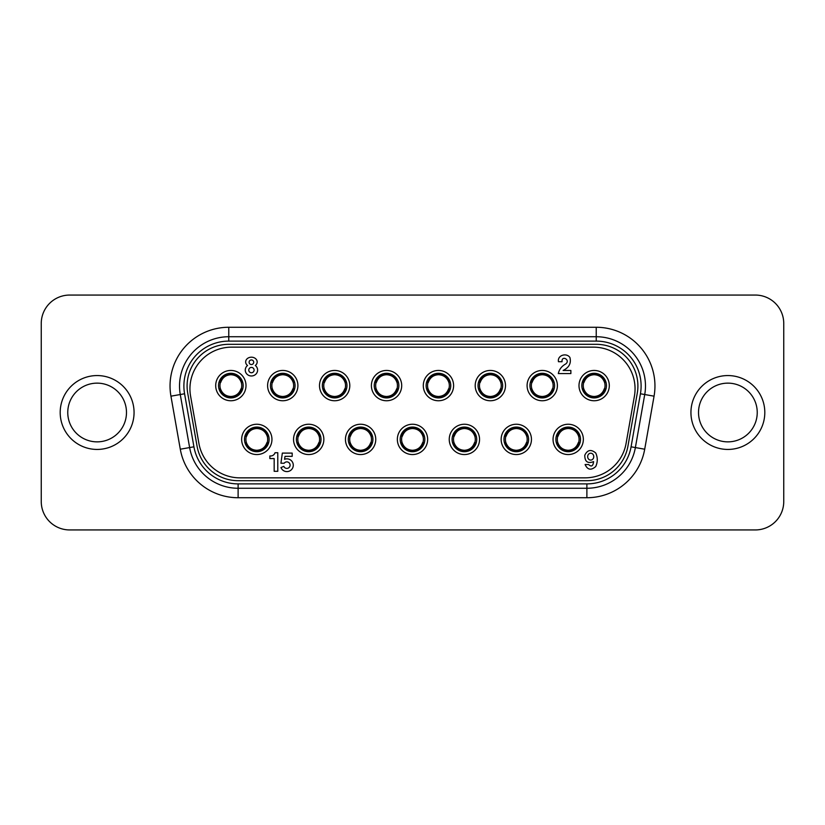 <?xml version="1.0" encoding="UTF-8"?>
<svg xmlns="http://www.w3.org/2000/svg" width="825" height="825" viewBox="0 0 825 825"><rect width="100%" height="100%" fill="white"/><g stroke="black" fill="none" stroke-linecap="round" stroke-linejoin="round"><path stroke-width="1.24" d="M581.831 385.605A12.313 12.313 0 0 1 594.144 373.292A12.313 12.313 0 0 1 606.458 385.605A12.313 12.313 0 0 1 594.144 397.918A12.313 12.313 0 0 1 581.831 385.605M578.995 385.605A15.149 15.149 0 0 0 594.144 400.754A15.149 15.149 0 0 0 609.304 385.605A15.149 15.149 0 0 0 594.144 370.446A15.149 15.149 0 0 0 578.995 385.605M555.885 439.395A12.313 12.313 0 0 1 568.198 427.082A12.313 12.313 0 0 1 580.511 439.395A12.313 12.313 0 0 1 568.198 451.708A12.313 12.313 0 0 1 555.885 439.395M553.049 439.395A15.149 15.149 0 0 0 568.198 454.554A15.149 15.149 0 0 0 583.347 439.395A15.149 15.149 0 0 0 568.198 424.246A15.149 15.149 0 0 0 553.049 439.395M245.262 370.085A6.177 5.909 0 0 1 247.552 365.496A5.754 4.764 0 0 1 245.654 361.958A5.754 4.764 0 0 1 251.408 357.194A5.754 4.764 0 0 1 257.173 361.958A5.754 4.764 0 0 1 255.307 365.475A6.177 5.909 0 0 1 251.439 375.983A6.177 5.909 0 0 1 245.262 370.085M253.708 362.227A2.289 2.289 0 0 1 251.408 364.526A2.289 2.289 0 0 1 249.119 362.227A2.289 2.289 0 0 1 251.408 359.937A2.289 2.289 0 0 1 253.708 362.227M254.1 370.085A2.661 2.661 0 0 1 251.439 372.745A2.661 2.661 0 0 1 248.779 370.085A2.661 2.661 0 0 1 251.439 367.424A2.661 2.661 0 0 1 254.1 370.085M283.821 466.373A3.269 3.269 0 0 0 288.09 468.157A3.269 3.269 0 0 0 287.234 461.897A3.269 3.269 0 0 0 284.192 463.238L280.923 463.238L282.336 453.1L292.194 453.1L292.194 456.338L285.037 456.338L284.532 459.298A6.383 6.383 0 0 1 292.844 462.897A6.383 6.383 0 0 1 289.224 471.157A6.383 6.383 0 0 1 280.964 467.548L283.821 466.373M590.71 460.092A3.434 3.042 -90 0 1 590.71 453.214A3.434 3.042 -90 0 1 590.71 460.092M529.939 385.605A12.313 12.313 0 0 1 542.252 373.292A12.313 12.313 0 0 1 554.565 385.605A12.313 12.313 0 0 1 542.252 397.918A12.313 12.313 0 0 1 529.939 385.605M527.092 385.605A15.149 15.149 0 0 0 542.252 400.754A15.149 15.149 0 0 0 557.401 385.605A15.149 15.149 0 0 0 542.252 370.446A15.149 15.149 0 0 0 527.092 385.605M478.036 385.605A12.313 12.313 0 0 1 490.349 373.292A12.313 12.313 0 0 1 502.662 385.605A12.313 12.313 0 0 1 490.349 397.918A12.313 12.313 0 0 1 478.036 385.605M475.2 385.605A15.149 15.149 0 0 0 490.349 400.754A15.149 15.149 0 0 0 505.498 385.605A15.149 15.149 0 0 0 490.349 370.446A15.149 15.149 0 0 0 475.2 385.605M426.133 385.605A12.313 12.313 0 0 1 438.446 373.292A12.313 12.313 0 0 1 450.759 385.605A12.313 12.313 0 0 1 438.446 397.918A12.313 12.313 0 0 1 426.133 385.605M423.297 385.605A15.149 15.149 0 0 0 438.446 400.754A15.149 15.149 0 0 0 453.606 385.605A15.149 15.149 0 0 0 438.446 370.446A15.149 15.149 0 0 0 423.297 385.605M374.241 385.605A12.313 12.313 0 0 1 386.554 373.292A12.313 12.313 0 0 1 398.867 385.605A12.313 12.313 0 0 1 386.554 397.918A12.313 12.313 0 0 1 374.241 385.605M371.394 385.605A15.149 15.149 0 0 0 386.554 400.754A15.149 15.149 0 0 0 401.703 385.605A15.149 15.149 0 0 0 386.554 370.446A15.149 15.149 0 0 0 371.394 385.605M322.338 385.605A12.313 12.313 0 0 1 334.651 373.292A12.313 12.313 0 0 1 346.964 385.605A12.313 12.313 0 0 1 334.651 397.918A12.313 12.313 0 0 1 322.338 385.605M319.502 385.605A15.149 15.149 0 0 0 334.651 400.754A15.149 15.149 0 0 0 349.8 385.605A15.149 15.149 0 0 0 334.651 370.446A15.149 15.149 0 0 0 319.502 385.605M270.435 385.605A12.313 12.313 0 0 1 282.748 373.292A12.313 12.313 0 0 1 295.061 385.605A12.313 12.313 0 0 1 282.748 397.918A12.313 12.313 0 0 1 270.435 385.605M267.599 385.605A15.149 15.149 0 0 0 282.748 400.754A15.149 15.149 0 0 0 297.907 385.605A15.149 15.149 0 0 0 282.748 370.446A15.149 15.149 0 0 0 267.599 385.605M218.542 385.605A12.313 12.313 0 0 1 230.856 373.292A12.313 12.313 0 0 1 243.169 385.605A12.313 12.313 0 0 1 230.856 397.918A12.313 12.313 0 0 1 218.542 385.605M215.696 385.605A15.149 15.149 0 0 0 230.856 400.754A15.149 15.149 0 0 0 246.005 385.605A15.149 15.149 0 0 0 230.856 370.446A15.149 15.149 0 0 0 215.696 385.605M503.982 439.395A12.313 12.313 0 0 1 516.295 427.082A12.313 12.313 0 0 1 528.608 439.395A12.313 12.313 0 0 1 516.295 451.708A12.313 12.313 0 0 1 503.982 439.395M501.146 439.395A15.149 15.149 0 0 0 516.295 454.554A15.149 15.149 0 0 0 531.455 439.395A15.149 15.149 0 0 0 516.295 424.246A15.149 15.149 0 0 0 501.146 439.395M452.09 439.395A12.313 12.313 0 0 1 464.403 427.082A12.313 12.313 0 0 1 476.716 439.395A12.313 12.313 0 0 1 464.403 451.708A12.313 12.313 0 0 1 452.09 439.395M449.243 439.395A15.149 15.149 0 0 0 464.403 454.554A15.149 15.149 0 0 0 479.552 439.395A15.149 15.149 0 0 0 464.403 424.246A15.149 15.149 0 0 0 449.243 439.395M400.187 439.395A12.313 12.313 0 0 1 412.5 427.082A12.313 12.313 0 0 1 424.813 439.395A12.313 12.313 0 0 1 412.5 451.708A12.313 12.313 0 0 1 400.187 439.395M397.351 439.395A15.149 15.149 0 0 0 412.5 454.554A15.149 15.149 0 0 0 427.649 439.395A15.149 15.149 0 0 0 412.5 424.246A15.149 15.149 0 0 0 397.351 439.395M348.284 439.395A12.313 12.313 0 0 1 360.597 427.082A12.313 12.313 0 0 1 372.91 439.395A12.313 12.313 0 0 1 360.597 451.708A12.313 12.313 0 0 1 348.284 439.395M345.448 439.395A15.149 15.149 0 0 0 360.597 454.554A15.149 15.149 0 0 0 375.757 439.395A15.149 15.149 0 0 0 360.597 424.246A15.149 15.149 0 0 0 345.448 439.395M296.392 439.395A12.313 12.313 0 0 1 308.705 427.082A12.313 12.313 0 0 1 321.018 439.395A12.313 12.313 0 0 1 308.705 451.708A12.313 12.313 0 0 1 296.392 439.395M293.545 439.395A15.149 15.149 0 0 0 308.705 454.554A15.149 15.149 0 0 0 323.854 439.395A15.149 15.149 0 0 0 308.705 424.246A15.149 15.149 0 0 0 293.545 439.395M244.489 439.395A12.313 12.313 0 0 1 256.802 427.082A12.313 12.313 0 0 1 269.115 439.395A12.313 12.313 0 0 1 256.802 451.708A12.313 12.313 0 0 1 244.489 439.395M241.653 439.395A15.149 15.149 0 0 0 256.802 454.554A15.149 15.149 0 0 0 271.951 439.395A15.149 15.149 0 0 0 256.802 424.246A15.149 15.149 0 0 0 241.653 439.395M585.038 477.85L239.962 477.85A41.673 41.673 0 0 1 198.918 443.417L190.575 396.062A41.673 41.673 0 0 1 231.608 347.15L593.392 347.15A41.673 41.673 0 0 1 634.425 396.062L626.082 443.417A41.673 41.673 0 0 1 585.038 477.85M593.608 461.629C587.72 463.825 584.77 461.711 584.77 455.256C587.39 449.842 591.04 449.078 595.712 452.966C597.785 457.473 597.785 461.99 595.732 466.527C591.102 470.601 587.555 469.93 585.1 464.527L588.627 464.527C591.37 467.125 593.031 466.156 593.608 461.629M277.778 471.302L274.168 471.302L274.168 458.556L269.847 458.556L269.847 455.957L271.208 455.957A4.672 4.672 0 0 0 275.045 452.708L277.778 452.708L277.778 471.302M562.042 361.732L558.473 361.732C557.153 355.255 566.548 352.461 569.9 357.472C571.395 363.175 569.126 367.507 563.104 370.466L570.869 370.466L570.869 373.581L558.319 373.581C559.226 369.383 561.681 366.187 565.692 363.98C570.9 360.009 561.464 354.802 562.042 361.732M604.271 388.812C602.559 393.628 599.187 396.186 594.144 396.495C589.04 396.217 585.585 393.69 583.78 388.905M583.77 382.284A10.89 10.89 0 0 0 583.77 388.915L582.708 388.915C584.616 394.309 588.431 397.176 594.144 397.506C599.827 397.165 603.642 394.298 605.581 388.915L606.004 388.915M584.018 382.387C585.74 377.582 589.112 375.024 594.144 374.715A10.89 10.89 0 0 0 591.092 375.148M594.144 374.715C599.249 374.993 602.704 377.52 604.508 382.295L605.581 382.284C603.673 376.891 599.868 374.034 594.144 373.694C588.462 374.045 584.657 376.912 582.708 382.284L582.285 382.284M604.519 388.915A10.89 10.89 0 0 0 604.519 382.284M552.379 388.812C550.657 393.628 547.284 396.186 542.252 396.495A10.89 10.89 0 0 0 545.294 396.062M542.252 396.495C537.147 396.217 533.692 393.69 531.888 388.905M531.877 382.284A10.89 10.89 0 0 0 531.877 388.915L530.815 388.915C532.723 394.309 536.528 397.176 542.252 397.506C547.934 397.165 551.739 394.298 553.688 388.915L554.101 388.915M532.125 382.387C533.837 377.582 537.209 375.024 542.252 374.715C547.346 374.993 550.801 377.52 552.616 382.295M552.626 388.915A10.89 10.89 0 0 0 552.626 382.284L553.688 382.284C551.781 376.891 547.965 374.034 542.252 373.694C536.57 374.045 532.754 376.912 530.815 382.284L530.393 382.284M500.476 388.812C498.764 393.628 495.382 396.186 490.349 396.495A10.89 10.89 0 0 0 493.402 396.062M490.349 396.495C485.244 396.217 481.79 393.69 479.985 388.905M479.975 382.284A10.89 10.89 0 0 0 479.975 388.915L478.912 388.915C480.82 394.309 484.636 397.176 490.349 397.506C496.031 397.165 499.847 394.298 501.786 388.915L502.208 388.915M480.222 382.387C481.934 377.582 485.317 375.024 490.349 374.715C495.454 374.993 498.908 377.52 500.713 382.295L501.786 382.284C499.878 376.891 496.062 374.034 490.349 373.694C484.667 374.045 480.851 376.912 478.912 382.284L478.49 382.284M500.723 388.915A10.89 10.89 0 0 0 500.723 382.284M448.573 388.812C446.861 393.628 443.489 396.186 438.446 396.495A10.89 10.89 0 0 0 441.499 396.062M438.446 396.495C433.342 396.217 429.887 393.69 428.082 388.905M428.072 382.284A10.89 10.89 0 0 0 428.072 388.915L427.01 388.915C428.918 394.309 432.733 397.176 438.446 397.506C444.128 397.165 447.944 394.298 449.883 388.915L450.306 388.915M428.319 382.387C430.042 377.582 433.414 375.024 438.446 374.715C443.551 374.993 447.006 377.52 448.81 382.295L449.883 382.284C447.975 376.891 444.17 374.034 438.446 373.694C432.764 374.045 428.959 376.912 427.01 382.284L426.597 382.284M448.821 388.915A10.89 10.89 0 0 0 448.821 382.284M396.681 388.812C394.958 393.628 391.586 396.186 386.554 396.495A10.89 10.89 0 0 0 389.596 396.062M386.554 396.495C381.449 396.217 377.994 393.69 376.19 388.905M376.179 382.284A10.89 10.89 0 0 0 376.179 388.915L375.117 388.915C377.025 394.309 380.83 397.176 386.554 397.506C392.236 397.165 396.041 394.298 397.99 388.915L398.403 388.915M376.427 382.387C378.139 377.582 381.511 375.024 386.554 374.715C391.658 374.993 395.113 377.52 396.918 382.295L397.99 382.284C396.082 376.891 392.267 374.034 386.554 373.694C380.872 374.045 377.056 376.912 375.117 382.284L374.694 382.284M396.928 388.915A10.89 10.89 0 0 0 396.928 382.284M344.778 388.812C343.066 393.628 339.683 396.186 334.651 396.495A10.89 10.89 0 0 0 337.703 396.062M334.651 396.495C329.546 396.217 326.092 393.69 324.287 388.905M324.277 382.284A10.89 10.89 0 0 0 324.277 388.915L323.214 388.915C325.122 394.309 328.938 397.176 334.651 397.506C340.333 397.165 344.149 394.298 346.088 388.915L346.51 388.915M324.524 382.387C326.236 377.582 329.618 375.024 334.651 374.715C339.756 374.993 343.21 377.52 345.015 382.295L346.088 382.284C344.18 376.891 340.364 374.034 334.651 373.694C328.969 374.045 325.153 376.912 323.214 382.284L322.792 382.284M345.025 388.915A10.89 10.89 0 0 0 345.025 382.284M292.875 388.812C291.163 393.628 287.791 396.186 282.748 396.495A10.89 10.89 0 0 0 285.801 396.062M282.748 396.495C277.654 396.217 274.199 393.69 272.384 388.905M272.374 382.284A10.89 10.89 0 0 0 272.374 388.915L271.312 388.915C273.219 394.309 277.035 397.176 282.748 397.506C288.43 397.165 292.246 394.298 294.185 388.915L294.608 388.915M272.621 382.387C274.343 377.582 277.716 375.024 282.748 374.715C287.853 374.993 291.308 377.52 293.112 382.295L294.185 382.284C292.277 376.891 288.472 374.034 282.748 373.694C277.066 374.045 273.261 376.912 271.312 382.284L270.899 382.284M293.123 388.915A10.89 10.89 0 0 0 293.123 382.284M240.983 388.812C239.26 393.628 235.888 396.186 230.856 396.495C225.751 396.217 222.296 393.69 220.492 388.905M220.481 382.284A10.89 10.89 0 0 0 220.481 388.915L219.419 388.915C221.327 394.309 225.132 397.176 230.856 397.506C236.538 397.165 240.343 394.298 242.292 388.915L242.715 388.915M220.729 382.387C222.441 377.582 225.813 375.024 230.856 374.715A10.89 10.89 0 0 0 227.803 375.148M230.856 374.715C235.96 374.993 239.415 377.52 241.22 382.295L242.292 382.284C240.384 376.891 236.569 374.034 230.856 373.694C225.173 374.045 221.358 376.912 219.419 382.284L218.996 382.284M241.23 388.915A10.89 10.89 0 0 0 241.23 382.284M558.071 436.188C559.783 431.372 563.166 428.814 568.198 428.505C573.303 428.783 576.757 431.31 578.562 436.095M578.572 442.716A10.89 10.89 0 0 0 578.572 436.085L579.635 436.085C577.727 430.691 573.911 427.824 568.198 427.494C562.516 427.835 558.7 430.702 556.762 436.085L556.339 436.085M578.325 442.613C576.613 447.418 573.231 449.976 568.198 450.285A10.89 10.89 0 0 0 571.251 449.852M557.824 436.085A10.89 10.89 0 0 0 557.824 442.716L556.762 442.716C558.669 448.109 562.485 450.966 568.198 451.306C573.88 450.955 577.696 448.088 579.635 442.716L580.058 442.716M568.198 450.285C563.093 450.007 559.639 447.48 557.834 442.705M506.168 436.188C507.891 431.372 511.263 428.814 516.295 428.505A10.89 10.89 0 0 0 513.243 428.938M516.295 428.505C521.4 428.783 524.855 431.31 526.659 436.095M526.67 442.716A10.89 10.89 0 0 0 526.67 436.085L527.732 436.085C525.824 430.691 522.019 427.824 516.295 427.494C510.613 427.835 506.808 430.702 504.859 436.085L504.446 436.085M526.422 442.613C524.71 447.418 521.338 449.976 516.295 450.285C511.191 450.007 507.736 447.48 505.931 442.705L504.859 442.716C506.767 448.109 510.582 450.966 516.295 451.306C521.978 450.955 525.793 448.088 527.732 442.716L528.155 442.716M505.921 436.085A10.89 10.89 0 0 0 505.921 442.716M454.276 436.188C455.988 431.372 459.36 428.814 464.403 428.505A10.89 10.89 0 0 0 461.35 428.938M464.403 428.505C469.507 428.783 472.962 431.31 474.767 436.095M474.777 442.716A10.89 10.89 0 0 0 474.777 436.085L475.839 436.085C473.932 430.691 470.116 427.824 464.403 427.494C458.721 427.835 454.905 430.702 452.966 436.085L452.543 436.085M474.53 442.613C472.808 447.418 469.435 449.976 464.403 450.285C459.298 450.007 455.843 447.48 454.039 442.705M454.028 436.085A10.89 10.89 0 0 0 454.028 442.716L452.966 442.716C454.874 448.109 458.679 450.966 464.403 451.306C470.085 450.955 473.89 448.088 475.839 442.716L476.252 442.716M402.373 436.188C404.085 431.372 407.468 428.814 412.5 428.505A10.89 10.89 0 0 0 409.448 428.938M412.5 428.505C417.605 428.783 421.059 431.31 422.864 436.095M422.874 442.716A10.89 10.89 0 0 0 422.874 436.085L423.937 436.085C422.029 430.691 418.213 427.824 412.5 427.494C406.818 427.835 403.002 430.702 401.063 436.085L400.641 436.085M422.627 442.613C420.915 447.418 417.532 449.976 412.5 450.285C407.395 450.007 403.941 447.48 402.136 442.705L401.063 442.716C402.971 448.109 406.787 450.966 412.5 451.306C418.182 450.955 421.998 448.088 423.937 442.716L424.359 442.716M402.126 436.085A10.89 10.89 0 0 0 402.126 442.716M350.47 436.188C352.192 431.372 355.565 428.814 360.597 428.505A10.89 10.89 0 0 0 357.555 428.938M360.597 428.505C365.702 428.783 369.157 431.31 370.961 436.095M370.972 442.716A10.89 10.89 0 0 0 370.972 436.085L372.034 436.085C370.126 430.691 366.321 427.824 360.597 427.494C354.915 427.835 351.11 430.702 349.161 436.085L348.748 436.085M370.724 442.613C369.012 447.418 365.64 449.976 360.597 450.285C355.493 450.007 352.038 447.48 350.233 442.705L349.161 442.716C351.068 448.109 354.884 450.966 360.597 451.306C366.279 450.955 370.095 448.088 372.034 442.716L372.457 442.716M350.223 436.085A10.89 10.89 0 0 0 350.223 442.716M298.578 436.188C300.29 431.372 303.662 428.814 308.705 428.505A10.89 10.89 0 0 0 305.652 428.938M308.705 428.505C313.809 428.783 317.264 431.31 319.069 436.095M319.079 442.716A10.89 10.89 0 0 0 319.079 436.085L320.141 436.085C318.233 430.691 314.418 427.824 308.705 427.494C303.022 427.835 299.207 430.702 297.268 436.085L296.845 436.085M318.832 442.613C317.109 447.418 313.737 449.976 308.705 450.285C303.6 450.007 300.145 447.48 298.341 442.705L297.268 442.716C299.176 448.109 302.981 450.966 308.705 451.306C314.387 450.955 318.192 448.088 320.141 442.716L320.554 442.716M298.33 436.085A10.89 10.89 0 0 0 298.33 442.716M246.675 436.188C248.387 431.372 251.769 428.814 256.802 428.505C261.907 428.783 265.361 431.31 267.166 436.095M267.176 442.716A10.89 10.89 0 0 0 267.176 436.085L268.238 436.085C266.331 430.691 262.515 427.824 256.802 427.494C251.12 427.835 247.304 430.702 245.365 436.085L244.943 436.085M266.929 442.613C265.217 447.418 261.834 449.976 256.802 450.285A10.89 10.89 0 0 0 259.854 449.852M256.802 450.285C251.697 450.007 248.243 447.48 246.438 442.705L245.365 442.716C247.273 448.109 251.089 450.966 256.802 451.306C262.484 450.955 266.3 448.088 268.238 442.716L268.661 442.716M246.428 436.085A10.89 10.89 0 0 0 246.428 442.716M69.661 529.939L755.339 529.939L69.661 529.939A28.411 28.411 0 0 1 41.25 501.528L41.25 323.472L41.25 501.528M783.75 501.528L783.75 323.472L783.75 501.528A28.411 28.411 0 0 1 755.339 529.939M755.339 295.061L69.661 295.061L755.339 295.061A28.411 28.411 0 0 1 783.75 323.472M41.25 323.472A28.411 28.411 0 0 1 69.661 295.061M698.517 412.5A29.36 29.36 0 0 1 727.877 383.14A29.36 29.36 0 0 1 757.237 412.5A29.36 29.36 0 0 1 727.877 441.86A29.36 29.36 0 0 1 698.517 412.5A29.36 29.36 0 0 0 727.877 441.86A29.36 29.36 0 0 0 757.237 412.5M67.763 412.5A29.36 29.36 0 0 1 97.123 383.14A29.36 29.36 0 0 1 126.483 412.5A29.36 29.36 0 0 1 97.123 441.86A29.36 29.36 0 0 1 67.763 412.5A29.36 29.36 0 0 0 97.123 441.86A29.36 29.36 0 0 0 126.483 412.5A29.36 29.36 0 0 1 97.123 441.86A29.36 29.36 0 0 1 67.763 412.5M586.884 483.893L238.116 483.893A44.87 44.87 0 0 1 193.927 446.81L184.573 393.772A44.87 44.87 0 0 1 228.773 341.107L596.227 341.107A44.87 44.87 0 0 1 640.427 393.772L631.073 446.81A44.87 44.87 0 0 1 586.884 483.893L586.884 488.266A49.252 49.252 0 0 0 635.374 447.573L644.727 394.536A49.252 49.252 0 0 0 596.227 336.734L228.773 336.734A49.252 49.252 0 0 0 180.273 394.536L189.626 447.573A49.252 49.252 0 0 0 238.116 488.266L586.884 488.266L586.884 497.733A58.719 58.719 0 0 0 644.707 449.213L654.06 396.175L640.427 393.772M238.116 480.686L586.884 480.686A41.673 41.673 0 0 0 627.918 446.253L637.271 393.216A41.673 41.673 0 0 0 596.227 344.314L228.773 344.314A41.673 41.673 0 0 0 187.729 393.216L197.082 446.253A41.673 41.673 0 0 0 238.116 480.686M228.773 341.107L228.773 327.267A58.719 58.719 0 0 0 170.94 396.175L180.293 449.213A58.719 58.719 0 0 0 238.116 497.733L586.884 497.733M654.06 396.175A58.719 58.719 0 0 0 596.227 327.267L228.773 327.267M596.227 327.267L596.227 341.107M184.573 393.772L170.94 396.175M644.707 449.213L631.073 446.81M193.927 446.81L180.293 449.213M238.116 483.893L238.116 497.733M764.806 412.5A36.939 36.939 0 0 0 727.877 375.561A36.939 36.939 0 0 0 690.938 412.5A36.939 36.939 0 0 0 727.877 449.439A36.939 36.939 0 0 0 764.806 412.5M134.062 412.5A36.939 36.939 0 0 0 97.123 375.561A36.939 36.939 0 0 0 60.194 412.5A36.939 36.939 0 0 0 97.123 449.439A36.939 36.939 0 0 0 134.062 412.5"/></g></svg>
